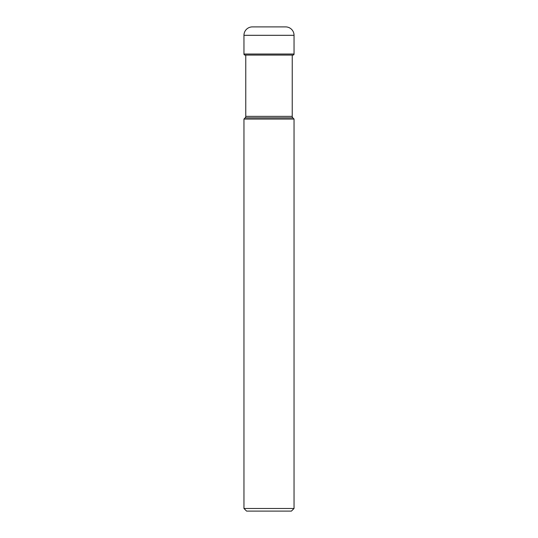 <?xml version="1.0" encoding="UTF-8"?>
<svg xmlns="http://www.w3.org/2000/svg" width="538" height="538" viewBox="0 0 538 538"><rect width="100%" height="100%" fill="white"/><g stroke="black" fill="none" stroke-linecap="round" stroke-linejoin="round"><path stroke-width="0.81" d="M285.631 26.9L252.369 26.9L285.631 26.9A8.413 8.413 0 0 1 294.044 35.313L294.044 54.029L243.956 54.029L243.956 35.313L243.956 54.029A1.042 1.042 0 0 0 245.368 55.011A1.042 1.042 0 0 1 243.956 54.029M252.369 26.9A8.413 8.413 0 0 0 243.956 35.313A8.413 8.413 0 0 1 252.369 26.9L284.474 26.9M292.632 55.011A1.042 1.042 0 0 0 294.044 54.029M292.228 55.078A11.944 11.944 0 0 1 292.242 55.078L292.228 116.369L245.772 116.369L245.772 55.078M245.772 116.369A2.105 2.105 0 0 1 245.153 117.856L243.956 119.059L294.044 119.059L292.847 117.856A2.105 2.105 0 0 1 292.228 116.369M243.956 119.059L243.956 508.471L294.044 508.471L294.044 119.059M294.044 508.471L291.414 511.1L246.586 511.1L243.956 508.471M243.956 35.313L294.044 35.313M245.153 117.856L292.847 117.856M244.998 55.078L293.002 55.078"/></g></svg>
